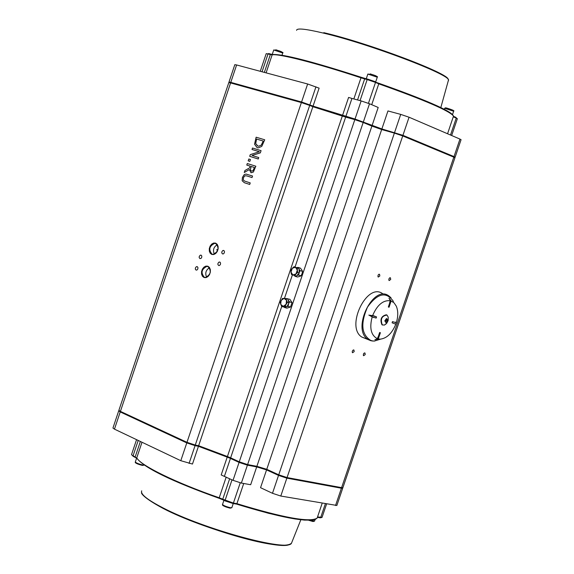 <?xml version="1.0" encoding="UTF-8"?>
<svg xmlns="http://www.w3.org/2000/svg" width="574" height="574" viewBox="0 0 574 574"><rect width="100%" height="100%" fill="white"/><g stroke="black" fill="none" stroke-linecap="round" stroke-linejoin="round"><path stroke-width="0.86" d="M242.415 177.423L242.163 180.767L244.381 182.719L249.704 184.448L250.228 182.898L244.868 181.169L243.347 180.121L243.383 177.732L244.804 175.802L246.684 175.859L252.022 177.567L252.538 176.017L246.038 174.073L244.237 174.589L242.415 177.423M252.538 176.017L252.022 177.567L246.691 175.859L244.804 175.809L243.383 177.739L243.354 180.121L244.725 181.119M250.228 182.898L249.712 184.448L244.237 182.668M249.704 156.343L258.264 159.005L258.752 157.563L251.964 155.454L260.331 152.863L261.07 150.668L252.495 148.035L252.008 149.477L259.398 151.744L250.286 154.614L249.704 156.343L258.264 159.005L258.752 157.563M261.07 150.668L260.331 152.871L251.964 155.461M252.008 149.477L259.398 151.744M264.729 139.791L261.744 146.413L258.271 147.855L257.331 147.669L258.271 147.855L261.744 146.413L264.729 139.791L256.133 137.208L254.54 144.203L257.08 147.583M263.215 141.039L256.607 139.052L263.215 141.039L261.263 145.143L258.673 146.219L257.884 146.061L255.695 143.608L256.6 139.044L255.695 143.608L257.604 145.968M244.266 172.509L249.36 169.56L251.06 172.767L253.378 172.042L255.839 166.223L247.286 163.533L246.77 165.075L250.156 166.144L249.561 167.917L244.94 170.507L244.266 172.509L249.36 169.56M253.808 168.993L252.897 170.751L251.512 171.124L250.386 170.04L251.111 166.438L254.325 167.457L253.808 168.993M251.111 166.438L250.393 170.04L251.426 171.102M255.839 166.223L253.378 172.042L250.967 172.738M254.325 167.457L251.111 166.446M246.77 165.075L250.156 166.144M249.812 161.373L250.443 159.507L248.807 158.998L248.183 160.856L249.819 161.373L248.19 160.863M250.443 159.507L249.819 161.373M230.59 82.936L301.379 102.581L186.981 442.324L120.418 411.379L230.59 82.936L228.804 82.606L118.89 410.31L120.418 411.379M204.043 277.522L206.001 277.629L207.953 276.596L209.503 274.623L210.357 272.098L210.328 269.522L209.431 267.419L207.853 266.2L205.894 266.099L203.949 267.14L202.4 269.113L201.553 271.631L201.582 274.193L202.464 276.295L204.043 277.522M219.82 262.053L220.559 262.957L220.445 264.399L219.555 265.453L218.687 265.547L217.898 264.557L217.962 263.373L218.873 262.167L219.82 262.053M197.219 266.645L197.944 267.541L197.829 268.969L196.954 270.01L196.1 270.103L195.325 269.127L195.39 267.958L196.286 266.752L197.219 266.645M223.724 250.458L224.463 251.362L224.348 252.804L223.444 253.859L222.576 253.945L221.786 252.955L221.865 251.771L222.784 250.565L223.724 250.458M201.079 255.157L201.804 256.054L201.689 257.482L201.072 258.35L199.946 258.616L199.178 257.633L199.25 256.463L200.154 255.265L201.079 255.157M211.799 254.447L213.765 254.533L215.724 253.478L217.281 251.491L218.127 248.965L218.098 246.404L217.202 244.316L215.609 243.111L213.643 243.039L211.691 244.094L210.141 246.081L209.295 248.592L209.323 251.147L210.213 253.234L211.799 254.447M374.973 339.751L378.23 338.99L380.404 332.726L379.672 332.511L377.635 338.825L374.879 339.722L377.592 338.768C371.062 335.532 369.254 328.22 372.174 316.841L368.824 315.097L372.504 315.858C377.111 304.966 383.095 299.929 390.449 300.747L388.971 298.215L391.109 300.912L389.064 298.243M391.102 300.948L394.087 302.871L396.282 306.136C398.241 310.835 398.248 316.389 396.304 322.803M395.96 323.808C392.193 333.171 386.984 338.28 380.325 339.148L378.252 338.954M382.758 293.78C367.166 281.662 345.204 326.814 361.785 337.038L366.262 338.732M231.523 83.194L228.99 82.032L230.777 82.362L236.617 64.962L234.816 64.668L229.004 82.003M236.617 64.962L307.642 83.991L301.58 101.993L313.067 106.118L319.115 88.152L307.642 83.991M453.18 115.467C449.851 110.395 424.997 99.632 378.639 83.194L378.761 83.847C424.889 100.199 449.815 110.961 453.539 116.127L453.316 116.795L456.251 118.1L455.986 117.412L453.56 116.343M313.067 106.118L355.026 119.048L381.868 128.949L402.926 135.335L454.012 156.587L455.132 157.168L452.506 156.616M402.926 135.335L409.061 117.225L400.717 114.391L394.582 132.501M409.061 117.225L459.961 139.08L454.012 156.587M230.777 82.362L301.58 101.993M363.385 121.889L369.512 103.758L361.146 100.916L355.026 119.048M372.096 125.498L378.194 107.467L369.512 103.758M345.849 116.493L351.948 98.441L348.597 97.429L342.506 115.474M461.058 139.719L459.961 139.08M381.868 128.949L387.959 110.94L400.717 114.391M186.981 442.324L195.268 445.065L309.687 105.401L301.379 102.581M454.931 157.771L453.819 157.161L341.595 487.649L342.915 487.613M341.595 487.649L287.05 477.568L402.726 135.923L394.381 133.096L278.734 474.813L287.05 477.568M278.734 474.813L266.759 469.31L256.887 466.318L247.609 464.574L363.184 122.484L354.825 119.643L239.272 461.819L247.609 464.574M239.272 461.819L230.64 457.822L281.726 306.48M295.043 267.032L345.656 117.089L342.312 116.063L227.412 456.531L230.64 457.822M227.412 456.531L198.647 445.718L195.268 445.065M345.656 117.089L354.825 119.643M256.887 466.318L371.895 126.086L381.674 129.537L394.381 133.096M363.184 122.484L371.895 126.086M402.726 135.923L453.819 157.161M379.816 275.972L378.259 277.063L377.965 276.69L378.087 275.133L378.897 274.257L379.55 274.293L379.816 275.972M354.172 351.625L352.558 352.73L352.278 352.35L352.314 351.116L353.283 349.953L353.928 350.011L354.172 351.625M390.7 279.473L389.158 280.557L388.871 280.191L388.871 278.964L389.796 277.773L390.435 277.809L390.7 279.473M365.215 354.603L363.615 355.708L363.342 355.335L363.514 353.799L364.339 352.953L364.978 353.003L365.215 354.603M390.514 300.726L388.34 307.004L389.064 307.226L391.109 300.912M388.34 307.004L389.897 302.268M389.696 302.204L390.449 300.747M392.501 321.641L392.107 322.803L394.941 323.908L396.038 323.801L396.361 322.853L395.508 322.093L395.421 322.502L392.458 321.619L395.371 322.488M395.551 322.107L395.421 322.502M392.107 322.803L392.458 321.619M378.23 338.99L377.635 338.825M378.072 337.232L379.629 332.497L380.404 332.726M377.592 338.768L377.871 337.168M373.035 317.601L373.172 317.2L376.157 318.082L376.558 316.913L373.66 315.772L368.91 315.133L372.174 316.841M373.66 315.772L372.504 315.858M376.558 316.913L373.574 316.023M372.203 316.841L372.526 315.879M207.953 266.544C211.691 271.028 210.837 274.673 205.399 277.486L204.344 277.292C200.62 272.786 201.481 269.141 206.934 266.358L207.953 266.544M206.662 277.256C204.889 273.281 205.822 270.096 209.46 267.706M215.709 243.462C219.469 247.961 218.594 251.606 213.083 254.404L212.093 254.217C208.348 249.69 209.237 246.052 214.762 243.29L215.709 243.462M214.353 254.182C212.624 250.185 213.6 247.014 217.273 244.668M371.715 104.698L378.761 83.847L375.511 82.405L375.252 81.695L367.747 79.14L367.173 79.571L375.511 82.405L368.443 103.327M351.948 98.441L361.146 100.916M266.759 469.31L381.674 129.537M198.647 445.718L312.866 106.707L342.312 116.063M309.687 105.401L312.866 106.707M224.42 476.248L230.447 458.411L227.211 457.119L221.198 474.949L233.022 480.323L241.353 483.071L247.408 465.162L256.693 466.906L266.558 469.891L278.534 475.401L272.478 493.296L280.794 496.044L336.859 505.457M266.558 469.891L260.546 487.685L272.478 493.296M118.682 410.927L112.949 428.032L114.463 429.144L120.231 411.938L186.787 442.913L180.796 460.7L192.469 464.05L198.446 446.299L227.211 457.119M114.463 429.144L180.796 460.7M120.231 411.938L118.703 410.869L119.313 410.797M189.076 463.433L195.067 445.646L198.446 446.299M195.067 445.646L186.787 442.913M342.283 487.749L342.7 488.244L341.401 488.216L335.525 505.522M280.794 496.044L286.849 478.149L341.401 488.216M286.849 478.149L278.534 475.401M230.447 458.411L239.071 462.407L233.022 480.323M241.353 483.071L250.673 484.721L256.693 466.906M247.408 465.162L239.071 462.407M243.72 483.487L236.904 503.656L233.396 503.075L240.233 482.834M137.15 458.526C144.383 467.954 171.683 481.206 219.053 498.275L232.764 503.455L236.517 504.087L236.904 503.656C283.405 517.834 310.147 522.649 317.142 518.1L322.193 503.211M216.95 249.46L216.807 250.042L216.95 249.46M216.986 249.468L216.85 250.056M386.245 318.792L385.054 320.514L385.649 321.454M384.831 321.131L385.054 320.514M386.761 318.477L386.252 318.914M385.183 320.493L386.388 322.373L387.708 320.227L386.783 318.663M386.237 323.793L384.379 325.092L382.262 324.87C380.21 319.072 381.789 315.8 387.005 315.061L388.218 317.149L388.16 320.507L386.776 323.205L384.379 325.092M386.388 322.373L385.8 322.66L385.628 321.44L384.975 321.275M387.579 320.651L385.412 320.414M387.658 320.608L385.498 320.371M387.306 319.862L386.08 319.725L387.256 319.826M385.9 321.849L386.331 322.531M382.585 325.056L381.947 324.748C379.816 319.359 381.294 316.03 386.359 314.76M295.653 275.929L294.957 276.252L297.425 277.005L299.47 276.489L301.07 275.836L302.046 273.683L302.57 271.394L301.716 269.837L300.417 268.144L297.949 267.376L298.372 268.23M296.794 267.642L297.949 267.376M294.053 266.723L295.488 267.269L292.331 268.259L294.053 266.723L298.982 268.46L297.375 267.958L297.318 270.124L295.488 267.269L297.375 267.958M299.047 269.299L300.102 270.634L299.276 272.356M299.269 272.255L299.054 269.407L299.269 272.255M294.957 276.252L294.347 275.506M298.961 273.31L298.602 275.075L296.937 275.477M297.002 275.405L298.867 273.411L297.002 275.405M298.602 275.075L301.07 275.836M300.102 270.634L302.57 271.394M285.881 306.86L284.424 307.456L286.907 308.159L290.53 307.033L292.03 302.598L289.899 299.305L287.517 298.81M287.997 299.75L288.844 302.182L288.256 300.166L289.547 301.881L286.842 306.846L283.226 306.903L281.612 306.444L280.234 302.484L282.458 298.466L284.037 298.365L281.117 300.41L280.693 304.399L283.183 306.351L281.612 306.444M287.014 298.667L287.416 298.588M289.023 302.907L287.258 306.086L288.571 304.041L288.048 306.322L287.007 306.552M284.69 306.882L285.866 306.86L284.69 306.882M284.424 307.456L283.965 306.896M288.048 306.322L290.53 307.033M289.547 301.881L292.03 302.598M286.067 298.394L286.534 300.31L284.037 298.365L287.689 298.86L289.074 302.821L287.452 302.354L286.11 304.306L286.534 300.31L287.452 302.354M285.221 306.387L283.183 306.351L286.11 304.306L285.221 306.387L286.842 306.846M297.712 272.428L295.99 273.963L297.318 270.124L297.712 272.428L299.319 272.923L296.327 276.13L292.826 274.946L295.99 273.963L294.72 275.642M291.004 272.09L291.061 269.931L292.331 268.259L291.004 272.09L292.826 274.946L291.391 274.386L291.004 272.09M298.982 268.46L299.319 272.923M380.591 339.134L374.262 341.099L371.306 340.755C361.477 335.037 360.214 323.808 367.525 307.076C377.613 293.049 386.252 291.176 393.434 301.458M390.994 297.734L388.892 295.954C373.337 283.829 351.331 329.117 367.884 339.342L372.669 341.064M374.435 341.042L379.751 339.334M378.732 83.252L375.604 82.161M296.6 30.336C296.643 27.947 305.519 28.851 323.234 33.048C368.831 43.681 451.229 74.914 448.524 80.26L448.359 80.841M270.828 54.114L268.618 53.547L268.044 53.949L270.347 54.544L270.914 54.135L272.535 54.48M361.175 77.282C312.93 61.683 283.499 54.092 272.894 54.494L272.141 54.867C278.117 53.325 317.092 63.262 360.974 77.82L361.175 77.282L365.143 78.466M367.661 79.119L365.229 78.487L364.655 78.918L367.173 79.571L360.063 100.622M448.115 79.406C449.808 73.809 368.659 43.122 323.801 32.668M450.504 135.019L456.251 118.1L457.334 118.768M260.273 71.298L266.185 53.691L268.044 53.949L262.06 71.779M264.349 72.389L270.347 54.544L272.141 54.867L266.099 72.862M353.842 98.95L360.974 77.82L364.655 78.918L357.552 99.948M309.888 104.812L315.951 86.81M284.467 298.358L292.424 274.788M322.05 517.346L317.537 516.916L317.142 518.1L315.427 519.355L312.478 520.073L304.607 520.116L294.849 518.932L268.654 513.335L236.517 504.087C280.083 517.447 306.444 522.462 315.6 519.126M325.358 503.764L320.715 517.439L320.299 517.827L317.494 517.368L320.299 517.827L322.028 517.418L326.592 503.972M236.567 504.08L232.965 503.484L233.396 503.075L222.748 499.208L229.665 478.73M232.004 479.842L225.087 500.341L225.166 500.937L232.965 503.484M226.192 477.087L219.211 497.773C175.816 482.799 139.755 465.048 136.777 457.787L142 442.245M225.166 500.937L222.827 499.796L222.748 499.208L219.211 497.773L219.053 498.275C171.604 481.249 144.174 467.867 136.763 458.124L133.089 455.727L138.226 440.445M140.365 441.463L135.227 456.768L135.321 457.342L136.784 458.16M136.877 458.339L133.182 456.308L131.554 454.565L136.562 439.655M163.54 508.643C202.557 528.948 282.049 551.112 289.856 544.209M291.972 541.978L291.492 543.191C288.17 552.138 204.423 529.443 163.31 508.033C147.453 499.889 140.257 494.157 141.721 490.827M444.132 109.734L444.635 108.264L453.639 111.241M452.456 114.728L453.654 111.205C454.335 110.804 453.668 110.473 451.652 110.215C458.676 111.88 441.686 106.082 446.142 108.335M272.241 54.437L273.741 49.974L282.745 53.016M282.013 55.19L282.76 52.98C283.413 52.578 282.788 52.256 280.88 52.012C283.176 52.299 281.475 51.545 275.771 49.759M366.262 78.76L367.841 74.068L377.276 77.21M375.518 82.412L377.283 77.174C377.879 76.694 377.233 76.371 375.36 76.191C377.764 76.478 376.042 75.711 370.187 73.881M231.853 507.653L230.583 507.746C226.192 506.691 223.501 505.594 222.518 504.46L223.91 500.327M223.186 505.149C223.099 505.952 225.36 506.942 229.959 508.119M314.588 521.063L310.204 520.252M308.79 520.281L312.895 521.501M144.196 465.076L142.912 465.026C138.736 464.007 136.203 462.996 135.321 461.984L136.641 458.066M136.009 462.644C135.773 463.318 137.875 464.237 142.33 465.399M380.325 339.148L374.262 341.099L371.084 340.784L361.785 337.038M448.481 80.066L440.689 108.055M447.562 133.756L453.517 116.041M456.28 117.993L457.349 118.732L451.652 135.514M268.001 53.934L266.207 53.647M455.132 157.168L461.073 139.683M342.893 487.678L454.938 157.735M206.934 266.358L208.52 266.824M214.762 243.29L216.341 243.778M200.764 255.1L201.266 255.251M223.408 250.4L223.925 250.558M196.896 266.587L197.399 266.731M219.49 261.995L220.014 262.153M342.7 488.244L336.838 505.522M222.827 499.796L219.053 498.275M131.532 454.622L133.182 456.308L135.321 457.342M300.841 519.757L291.492 543.191C281.712 552.468 203.239 528.539 163.403 508.578C138.298 495.118 141.57 491.688 141.642 492.951L141.505 491.423M384.874 320.766L385.384 321.318M444.649 108.228L446.106 108.328M275.836 50.311L273.755 49.938M369.986 74.405L367.862 74.032M222.497 504.517C221.916 505.421 224.47 506.634 230.16 508.155L231.831 507.717L233.245 503.534M315.126 519.47L314.566 521.12L313.095 521.529M135.306 462.034C134.747 462.866 137.15 464 142.495 465.428L144.225 465.098"/></g></svg>
